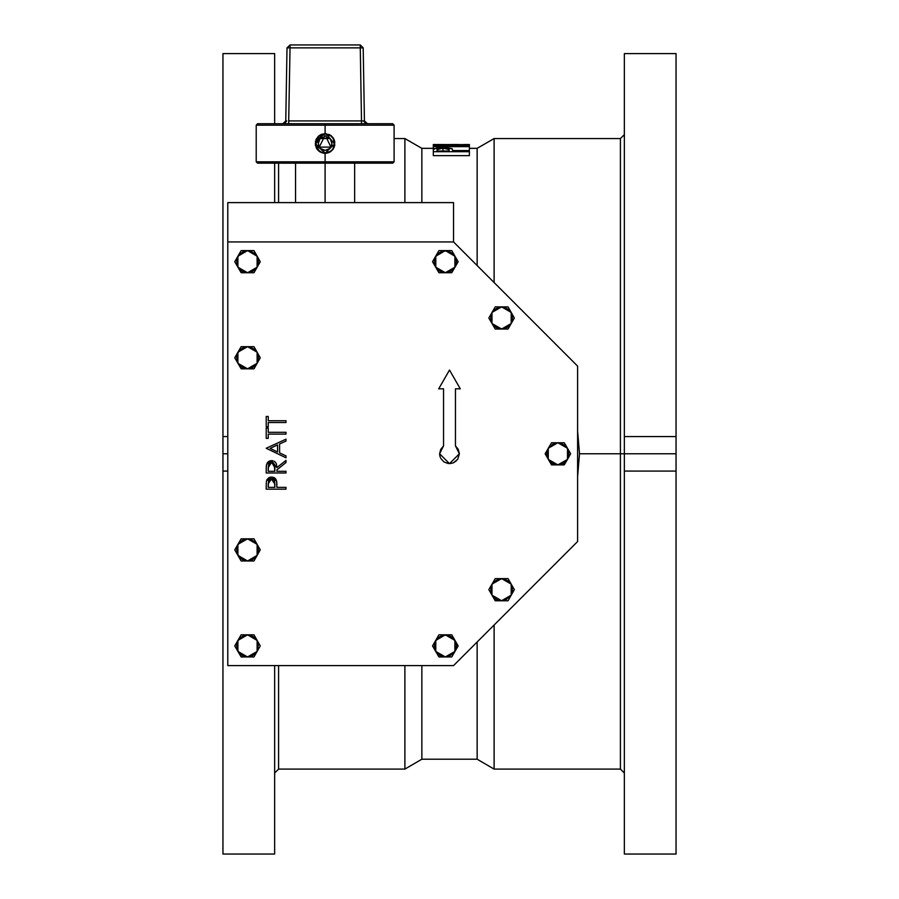 <?xml version="1.0" encoding="UTF-8"?>
<svg xmlns="http://www.w3.org/2000/svg" width="899" height="899" viewBox="0 0 899 899"><rect width="100%" height="100%" fill="white"/><g stroke="black" fill="none" stroke-linecap="round" stroke-linejoin="round"><path stroke-width="1.35" d="M577.574 431.262L579.552 453.815L624.378 453.815L624.378 436.566L676.093 436.566L676.093 453.815L624.378 453.815L676.093 453.815L676.093 471.054L624.378 471.054L624.378 453.815L620.434 453.815L620.434 138.547L620.434 453.815L579.552 453.815L577.574 476.358L579.552 453.815L577.574 431.262M278.566 202.578L278.566 163.18L278.566 202.578M222.907 471.054L222.907 854.05L222.907 471.054L227.829 471.054L222.907 471.054L222.907 453.815L227.829 453.815L222.907 453.815L222.907 436.566L227.829 436.566L222.907 436.566L222.907 53.569L222.907 436.566M624.378 134.603L620.434 138.547L494.147 138.547L494.147 282.646L494.147 138.547L477.088 148.391L477.088 265.576L477.088 148.391L469.413 148.391M404.853 202.578L404.853 138.547L404.853 202.578M394.077 138.547L404.853 138.547L421.912 148.391L421.912 202.578L421.912 148.391L433.296 148.391M469.413 150.583L452.748 150.583L469.413 150.583L469.413 146.267L452.748 146.267L469.413 144.75L452.748 145.616L438.352 144.818L433.296 145.762L433.296 146.638L469.413 146.638L469.413 150.583M469.413 155.639L433.296 155.639L433.296 151.695L469.413 151.695L469.413 150.998L452.748 150.998L452.04 148.695L446.87 147.728L436.532 147.975L433.352 149.526L433.296 155.639L469.413 155.639L469.413 151.695L469.413 155.639M278.566 665.631L278.566 769.072L278.566 665.631M274.622 773.016L278.566 769.072L404.853 769.072L404.853 665.631L404.853 769.072L421.912 759.228L421.912 665.631L421.912 759.228L477.088 759.228L477.088 642.043L477.088 759.228L494.147 769.072L494.147 624.974L494.147 769.072L620.434 769.072L620.434 453.815L620.434 769.072L624.378 773.016M274.622 202.578L274.622 163.18L274.622 202.578M274.622 123.77L274.622 53.569L274.622 123.77M624.378 436.566L624.378 53.569L624.378 436.566L676.093 436.566L676.093 53.569L676.093 436.566M676.093 471.054L676.093 854.05L676.093 471.054L624.378 471.054L624.378 854.05L624.378 471.054M676.093 470.716L676.093 436.903M222.907 436.903L222.907 470.716M274.622 854.05L274.622 665.631L274.622 854.05L222.907 854.05M624.378 436.903L624.378 470.716M449.084 149.448L449.039 150.998L437.004 150.998L437.24 148.987L439.386 148.313L446.073 148.245L449.084 149.448M452.748 150.998L452.152 148.762L442.982 147.627L433.835 148.717L433.296 150.212L433.296 151.695L469.413 151.695L469.413 150.998L452.748 150.998M449.118 149.74L449.039 150.998L437.004 150.998L437.004 149.683L442.993 148.11L449.118 149.728M442.993 150.998L442.993 148.11L442.993 150.998M437.004 149.683L437.004 150.998M442.555 144.93L448.68 145.233L449.039 146.267L437.004 146.267L437.566 145.177L442.555 144.93M452.748 145.998L469.413 144.953L469.413 146.267L469.413 144.75L452.748 145.616L442.96 144.773L433.79 145.189L433.296 145.863L433.296 150.212L433.296 146.638L469.413 146.638L452.748 146.267M449.095 145.616L449.039 146.267L437.004 146.267L437.004 145.604L442.949 144.93L449.095 145.616M442.949 146.267L442.949 144.93L442.949 146.267M437.004 145.604L437.004 146.267M463.626 144.469L469.413 144.503L463.626 144.469M469.413 144.582L433.296 144.57L433.296 145.863L433.296 144.57L469.413 144.582M469.413 150.785L452.748 150.785M227.829 202.578L227.829 241.988L227.829 202.578L453.501 202.578L453.501 241.988L453.501 202.578L227.829 202.578M319.381 135.468L325.123 133.614L325.123 123.77L257.53 123.77L256.159 125.141L325.123 125.141L256.159 125.141L256.159 161.798L257.53 163.18L325.123 163.18L325.123 202.578L325.123 161.798L256.159 161.798L325.123 161.798L325.123 153.324L321.348 152.572L318.145 150.436L315.459 145.391L316.01 139.705L318.201 136.457M333.237 137.884L334.776 141.536L334.226 147.234L330.607 151.65L325.123 153.324L325.123 161.798L394.077 161.798L325.123 161.798L325.123 163.18L392.706 163.18L257.53 163.18M257.856 123.77L325.123 123.77L325.123 125.141L394.077 125.141L325.123 125.141L325.123 133.614L330.596 135.277L334.214 139.693L334.776 145.391L333.046 149.313M316.257 147.773L315.459 141.536L318.156 136.502L321.348 134.367L325.123 133.614L330.888 135.491M328.922 134.378L329.663 134.738M320.505 134.76L321.314 134.378M316.032 139.671L316.324 139.03M317.044 149.122L316.291 147.841M458.31 449.41L455.411 445.926L459.355 453.815L449.5 463.659L439.645 453.815L449.5 463.659L459.355 453.815L458.31 449.399M227.829 241.988L227.829 665.631L453.501 665.631L577.574 541.546L577.574 366.073L453.501 241.988L227.829 241.988L227.829 665.631L453.501 665.631L577.574 541.546L577.574 366.073L453.501 241.988L227.829 241.988M266.329 482.493L266.25 489.18L285.961 489.18L285.961 487.404L276.858 487.404L276.544 480.987L271.532 477.054L266.542 480.819L266.329 482.493L266.396 481.673M266.812 480.021L268.7 477.796L266.789 480.088M269.857 477.279L272.397 477.111L269.857 477.279M274.184 477.672L273.667 477.425M275.656 478.998L276.353 480.358M276.544 480.987L276.78 482.853M266.25 468.817L266.351 465.828M269.003 461.221L271.52 460.636L266.52 464.603L266.25 469.064L266.295 466.884M266.947 463.378L267.306 462.76M266.362 465.704L266.25 473.009L285.961 473.009L285.961 471.245L276.858 471.245L276.858 469.806L276.858 471.245L276.858 469.806L285.961 462.569L285.961 460.378L276.858 467.615L271.52 460.636L269.408 461.03M272.139 460.659L272.768 460.76M274.543 461.524L275.15 462.03M276.341 463.929L276.521 464.525M276.78 465.997L276.847 466.997M456.467 460.771L453.276 462.918L457.692 459.288L459.355 453.815M440.813 458.456L444.027 462.007L448.219 463.581M440.398 457.58L439.836 455.737L440.398 457.58M266.25 416.428L266.25 426.778L268.273 426.778L268.273 422.485L285.961 422.485L285.961 420.721L268.273 420.721L268.273 416.428L266.25 416.428L266.25 426.778L268.273 426.778L268.273 422.485L285.961 422.485L285.961 420.721L268.273 420.721L268.273 416.428L266.25 416.428M266.25 428.048L266.25 438.397L268.273 438.397L268.273 434.105L285.961 434.105L285.961 432.34L268.273 432.34L268.273 428.048L266.25 428.048L266.25 438.397L268.273 438.397L268.273 434.105L285.961 434.105L285.961 432.34L268.273 432.34L268.273 428.048L266.25 428.048M279.645 443.994L285.961 441.083L285.961 439.162L266.25 448.253L285.961 457.849L285.961 455.917L279.645 452.927L279.645 443.994L285.961 441.083L285.961 439.162L266.25 448.253L285.961 457.849L285.961 455.917L279.645 452.927L279.645 443.994L279.645 452.927M277.622 444.926L277.622 451.972L270.093 448.399L277.622 444.926L277.622 451.972L277.622 444.926L270.093 448.399L277.622 444.926M277.622 451.972L270.093 448.399L277.622 451.972M267.969 461.985L268.891 461.288M275.42 462.322L273.937 461.165M276.398 464.086L276.6 464.817M266.25 469.064L266.25 473.009L285.961 473.009L285.961 471.245L276.858 471.245M276.858 469.806L285.961 462.569L285.961 460.378L276.858 467.615M276.229 463.637L275.779 462.805M271.734 462.412L274.869 467.637L274.836 471.245L268.273 471.245L268.43 465.176L269.88 462.884L272.386 462.513L274.128 463.794L274.836 471.245L274.869 467.188M273.476 463.075L272.386 462.513M269.7 463.007L269.228 463.434M268.273 467.547L268.273 471.245L268.273 467.547L271.52 462.401M274.836 471.245L268.273 471.245L274.836 471.245M266.992 479.65L267.295 479.156M276.757 482.561L276.847 484.741M266.25 485.314L266.25 489.18L285.961 489.18L285.961 487.404L276.858 487.404L276.858 485.999M275.397 478.673L274.779 478.077M266.295 483.055L266.261 484.19M274.88 483.954L274.836 487.404L268.273 487.404L268.599 480.864L271.543 478.819L273.554 479.527L274.532 480.943L274.836 487.404L274.88 483.954L271.329 478.83M274.532 480.931L274.15 480.156M273.88 479.83L273.206 479.279M269.936 479.268L269.262 479.796M268.273 483.808L268.273 487.404L268.273 483.808L271.543 478.819M274.836 487.404L268.273 487.404L274.836 487.404M455.411 445.926L455.411 388.784L455.411 445.926L455.411 388.784L460.333 388.784L449.5 370.017L438.667 388.784L443.589 388.784L443.589 445.926L443.589 388.784L443.589 445.926L440.69 449.399L439.645 453.815L443.589 445.926M455.411 388.784L460.333 388.784L449.5 370.017L438.667 388.784L443.589 388.784M439.645 453.815L439.836 455.737M449.5 463.659L453.276 462.918M567.46 459.344L570.663 453.815L564.269 442.735L551.48 442.735L545.086 453.815L551.48 464.884L564.269 464.884L567.46 459.344L557.874 464.884L548.278 459.344L548.278 448.275L557.874 442.735L567.46 448.275L564.269 442.735L551.48 442.735L545.086 453.815L551.48 464.884L564.269 464.884L570.663 453.815L567.46 448.275L567.46 459.344L565.707 461.637L563.415 463.401L559.313 464.794L556.425 464.794L552.334 463.401L548.278 459.344L546.794 453.815L548.278 448.275L553.638 443.578L557.874 442.735L560.74 443.117L565.707 445.983L568.101 449.567L568.853 452.366L568.573 456.681L567.46 459.344M454.928 651.46L458.119 645.92L451.725 634.851L438.937 634.851L432.543 645.92L438.937 657L451.725 657L454.928 651.46L445.331 657L435.745 651.46L435.745 640.391L445.331 634.851L454.928 640.391L451.725 634.851L438.937 634.851L432.543 645.92L438.937 657L451.725 657L458.119 645.92L454.928 640.391L454.928 651.46L449.567 656.158L445.331 657L439.802 655.517L435.745 651.46L434.352 647.37L434.633 643.055L437.498 638.099L442.465 635.233L448.196 635.233L452.073 637.144L455.568 641.684L456.411 645.92L454.928 651.46M511.194 595.194L514.385 589.654L508.002 578.585L495.214 578.585L488.82 589.654L495.214 600.734L508.002 600.734L511.194 595.194L501.608 600.734L492.011 595.194L492.011 584.114L501.608 578.585L511.194 584.114L508.002 578.585L495.214 578.585L488.82 589.654L495.214 600.734L508.002 600.734L514.385 589.654L511.194 584.114L511.194 595.194L505.845 599.891L501.608 600.734L496.068 599.251L492.011 595.194L490.629 591.104L491.371 585.418L493.776 581.822L498.743 578.956L504.474 578.956L509.43 581.822L511.834 585.418L512.587 591.104L511.194 595.194M257.125 651.46L260.317 645.92L253.923 634.851L241.134 634.851L234.751 645.92L241.134 657L253.923 657L257.125 651.46L247.528 657L237.943 651.46L237.943 640.391L247.528 634.851L257.125 640.391L253.923 634.851L241.134 634.851L234.751 645.92L241.134 657L253.923 657L260.317 645.92L257.125 640.391L257.125 651.46L255.361 653.753L251.776 656.158L248.978 656.899L244.663 656.618L242 655.517L237.302 650.168L236.549 644.482L238.752 639.189L243.292 635.694L248.978 634.941L251.776 635.694L255.361 638.099L257.766 641.684L258.507 644.482L257.125 651.46M257.125 555.402L260.317 549.873L253.923 538.793L241.134 538.793L234.751 549.873L241.134 560.942L253.923 560.942L257.125 555.402L247.528 560.942L237.943 555.402L237.943 544.333L247.528 538.793L257.125 544.333L253.923 538.793L241.134 538.793L234.751 549.873L241.134 560.942L253.923 560.942L260.317 549.873L257.125 544.333L257.125 555.402L255.361 557.695L251.776 560.099L248.978 560.852L246.09 560.852L242 559.459L237.302 554.11L236.549 548.424L238.752 543.131L243.292 539.636L247.528 538.793L250.394 539.175L255.361 542.041L257.766 545.626L258.507 548.424L258.227 552.739L257.125 555.402M257.125 363.286L260.317 357.757L253.923 346.677L241.134 346.677L234.751 357.757L241.134 368.826L253.923 368.826L257.125 363.286L247.528 368.826L237.943 363.286L237.943 352.217L247.528 346.677L257.125 352.217L253.923 346.677L241.134 346.677L234.751 357.757L241.134 368.826L253.923 368.826L260.317 357.757L257.125 352.217L257.125 363.286L255.361 365.578L251.776 367.983L248.978 368.736L246.09 368.736L242 367.343L238.752 364.5L237.302 361.994L236.549 356.307L238.752 351.015L243.292 347.52L247.528 346.677L250.394 347.059L255.361 349.925L257.125 352.217L258.507 356.307L258.227 360.623L257.125 363.286M257.125 267.228L260.317 261.699L253.923 250.619L241.134 250.619L234.751 261.699L241.134 272.768L253.923 272.768L257.125 267.228L247.528 272.768L237.943 267.228L237.943 256.159L247.528 250.619L257.125 256.159L253.923 250.619L241.134 250.619L234.751 261.699L241.134 272.768L253.923 272.768L260.317 261.699L257.125 256.159L257.125 267.228L255.361 269.52L251.776 271.925L248.978 272.678L244.663 272.397L242 271.284L238.752 268.441L237.302 265.935L236.549 260.249L238.752 254.956L243.292 251.462L247.528 250.619L250.394 251.001L255.361 253.866L257.125 256.159L258.507 260.249L258.227 264.564L257.125 267.228M454.928 267.228L458.119 261.699L451.725 250.619L438.937 250.619L432.543 261.699L438.937 272.768L451.725 272.768L454.928 267.228L445.331 272.768L435.745 267.228L435.745 256.159L445.331 250.619L454.928 256.159L451.725 250.619L438.937 250.619L432.543 261.699L438.937 272.768L451.725 272.768L458.119 261.699L454.928 256.159L454.928 267.228L452.073 270.475L448.196 272.397L442.465 272.397L438.588 270.475L435.745 267.228L434.352 263.137L434.633 258.833L437.498 253.866L442.465 251.001L448.196 251.001L453.163 253.866L455.568 257.462L456.411 261.699L454.928 267.228M511.194 323.505L514.385 317.965L508.002 306.896L495.214 306.896L488.82 317.965L495.214 329.034L508.002 329.034L511.194 323.505L501.608 329.034L492.011 323.505L492.011 312.425L501.608 306.896L511.194 312.425L508.002 306.896L495.214 306.896L488.82 317.965L495.214 329.034L508.002 329.034L514.385 317.965L511.194 312.425L511.194 323.505L508.34 326.753L504.474 328.663L498.743 328.663L494.866 326.753L492.011 323.505L490.629 319.415L491.371 313.729L493.776 310.133L498.743 307.267L504.474 307.267L509.43 310.133L511.834 313.729L512.587 319.415L511.194 323.505M333.012 149.369L330.607 151.65L327.045 153.133L320.685 152.268M328.899 152.572L325.135 153.324M333.304 137.996L330.933 135.513M329 134.412L329.753 134.783M288.714 120.859L288.714 123.77L288.714 120.859L361.522 120.859L360.241 47.849L289.995 47.849L288.714 120.859L289.995 47.849L360.241 47.849L360.241 44.95L289.995 44.95L289.995 47.849L289.995 44.95L287.039 47.849L289.995 47.849L287.039 47.849L289.995 44.95L360.241 44.95L360.241 47.849L363.196 47.849L364.477 120.859L367.433 123.77L364.477 120.859L363.196 47.849L360.241 44.95L363.196 47.849L360.241 47.849L361.522 120.859L364.477 120.859L363.612 120.882L365.702 123.77L363.612 120.882L361.522 120.859L361.522 123.77L361.522 120.859L288.714 120.859M284.534 123.77L286.624 120.882L284.534 123.77M392.706 163.18L394.077 161.798L394.077 125.141L392.706 123.77L325.123 123.77L392.38 123.77M330.596 151.661L327.045 153.133L323.191 153.133M285.758 120.859L287.039 47.849L285.758 120.859L286.624 120.882L282.803 123.77L285.758 120.859M318.156 136.502L319.426 135.434M316.021 139.682L316.302 139.075M321.348 152.572L319.336 151.448M315.268 143.469L319.639 151.661L316.931 148.953M324.292 153.291L325.123 153.324L315.279 143.986L324.089 133.67L315.459 141.536M325.843 136.614L326.146 133.67L334.585 143.964L325.123 153.324L321.606 152.268L318.594 150.347L315.92 145.739L315.729 142.177L316.875 138.783L319.201 136.064L324.123 134.041L324.393 136.614L319.875 138.997L318.235 143.829L320.37 148.47L325.123 150.369L329.866 148.47L332.001 143.829L330.36 138.997L325.843 136.614L326.112 134.041L331.034 136.064L333.36 138.783L334.585 143.964L332.821 148.987L330.225 151.448L325.123 152.954L315.65 143.964L324.089 133.67L324.393 136.614L319.269 147.121L330.967 147.121L325.843 136.614L329.427 138.086M331.652 141.255L331.81 145.121L329.866 148.47M327.674 149.875L326.416 150.245M323.82 150.245L322.561 149.875M320.37 148.47L318.426 145.121M318.291 142.525L318.583 141.255M319.123 140.064L319.875 138.997M320.808 138.086L321.909 137.367M329.944 138.547L320.291 138.547M222.907 53.569L274.622 53.569M624.378 53.569L676.093 53.569M676.093 854.05L624.378 854.05M458.546 144.458L451.084 144.458M354.678 163.18L354.678 202.578M295.557 163.18L295.557 202.578"/></g></svg>
